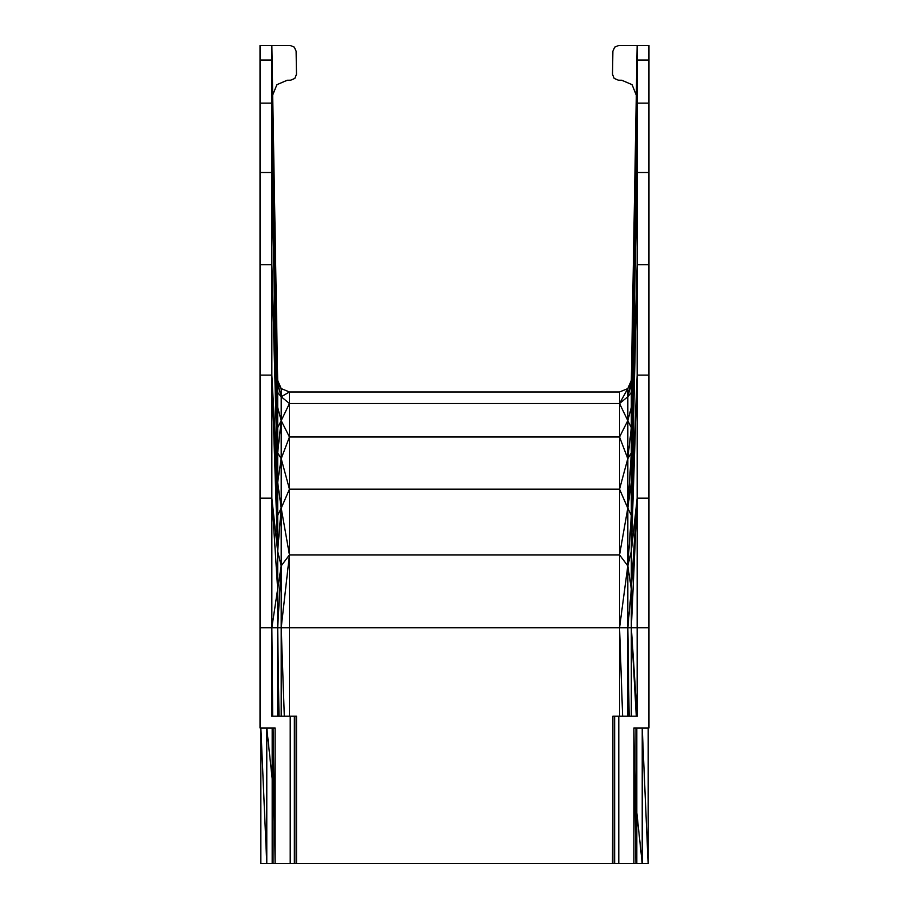 <?xml version="1.0" encoding="UTF-8"?>
<svg xmlns="http://www.w3.org/2000/svg" width="909" height="909" viewBox="0 0 909 909"><rect width="100%" height="100%" fill="white"/><g stroke="black" fill="none" stroke-linecap="round" stroke-linejoin="round"><path stroke-width="1.36" d="M272.177 863.55L273.018 863.55L273.041 727.973L275.12 863.55L275.12 727.973L260.042 727.973L260.042 627.767L271.825 627.767L271.825 716.178L296.504 716.178L296.504 863.55L273.018 863.55L272.177 727.973L266.78 727.973L266.78 863.55L260.849 863.55L260.849 727.973L266.78 863.55L272.177 863.55L272.177 727.973M290.21 863.55L290.21 716.178M642.231 727.973L642.22 863.55L648.151 863.55L642.231 727.973L636.823 727.973L636.823 863.55L635.982 727.973L635.982 863.55L618.79 863.55L618.79 716.178L637.175 716.178L637.175 627.767L648.958 627.767L648.958 45.45L637.175 45.45L637.175 60.051L648.958 60.051M260.042 627.767L260.042 45.45L290.21 45.45L294.346 47.143L296.107 51.245L296.504 74.288L294.834 78.413L290.71 80.185L287.176 80.253L276.927 84.662L272.7 94.99M290.71 80.185L288.914 80.219M618.29 80.185L621.824 80.253L632.085 84.673L621.824 80.253L618.427 80.219L614.143 78.379L612.496 74.288L612.893 51.245L614.654 47.143L618.79 45.45L637.175 45.45L636.3 95.24L632.085 84.662L621.733 80.253M289.46 716.178L289.46 627.767L281.199 627.767L281.199 716.178M284.301 716.178L281.199 627.767L277.677 627.767L277.677 716.178M278.995 716.178L277.677 627.767L281.199 565.864L289.46 554.899L281.199 627.767L281.199 565.864L277.677 551.32L277.677 383.439L281.199 388.597L289.46 391.972L289.46 437.002L281.199 420.64L277.677 407.346L271.825 103.115L271.825 60.051L277.677 383.439L281.199 396.744L289.46 391.972L619.54 391.972L627.801 388.597L627.801 396.744L631.323 383.439L631.323 627.767L637.175 627.767L637.175 60.051L631.323 392.495L637.175 103.115L631.323 407.346L627.801 420.64L631.323 427.628L627.801 458.647L631.323 452.841L627.801 508.176L631.323 515.46L637.175 375.11L631.323 551.32L627.801 565.864L631.323 589.066L627.801 627.767L631.323 627.767L637.175 716.178M271.825 627.767L277.677 589.066L277.677 627.767L271.825 627.767L272.7 716.178L271.825 627.767L271.825 103.115L260.042 103.115M277.677 589.066L271.825 498.189L277.677 551.32L281.199 508.176L289.46 489.167L289.46 554.899L281.199 508.176L277.677 482.361L271.825 375.11L277.677 515.46L281.199 508.176L281.199 565.864L277.677 589.066L277.677 551.32L271.825 375.11L260.042 375.11M260.042 60.051L271.825 60.051L271.825 45.45L277.677 380.394L281.199 388.597L281.199 396.744L289.46 403.516L619.54 403.516L627.801 388.597L631.323 380.394L631.323 383.439L637.175 45.45L631.323 380.394L627.801 396.744L631.323 392.495M271.825 103.115L277.677 392.495L271.825 60.051L277.677 383.439M296.504 74.22L294.834 78.413L296.504 74.288M277.677 392.495L281.199 396.744L281.199 420.64L289.46 403.516M277.677 407.346L271.825 172.494L277.677 427.628L281.199 420.64L277.677 452.841L271.825 172.494L260.042 172.494M271.825 264.701L277.677 482.361L281.199 458.647L277.677 452.841L271.825 264.701L260.042 264.701M281.199 508.176L281.199 420.64M281.199 458.647L289.46 437.002L289.46 489.167L281.199 458.647M648.958 264.701L637.175 264.701L631.323 482.361L627.801 508.176L619.54 554.899L289.46 554.899L289.46 627.767L627.801 627.767L629.119 716.178M631.323 716.178L631.323 627.767L636.3 716.178L631.323 627.767L637.175 498.189L631.323 589.066M619.54 391.972L619.54 403.516L627.801 420.64L627.801 716.178M289.46 437.002L619.54 437.002L619.54 403.516L627.801 396.744L627.801 420.64L619.54 437.002L627.801 458.647L619.54 489.167L627.801 508.176M619.54 437.002L619.54 554.899L627.801 565.864L619.54 627.767L619.54 716.178M619.54 554.899L619.54 627.767L622.631 716.178M618.79 863.55L612.893 863.55L612.893 716.178L612.496 863.55L296.504 863.55M648.958 103.115L637.175 103.115L631.323 427.628L637.175 172.494L631.323 452.841L637.175 264.701L631.323 515.46L627.801 565.864M648.958 172.494L637.175 172.494M648.958 375.11L637.175 375.11M648.958 498.189L637.175 498.189L631.323 551.32M271.825 498.189L260.042 498.189M633.88 863.55L633.88 727.973L648.958 727.973L648.958 627.767M636.823 812.703L642.22 863.55L635.982 863.55L633.88 727.973M648.151 863.55L648.151 727.973M289.46 489.167L619.54 489.167M612.893 716.178L618.79 716.178M614.654 716.178L614.654 863.55M294.346 716.178L294.346 863.55M296.107 716.178L296.107 863.55M272.177 778.74L266.78 727.973M287.267 80.253L276.927 84.662M631.323 383.439L637.175 60.051"/></g></svg>
